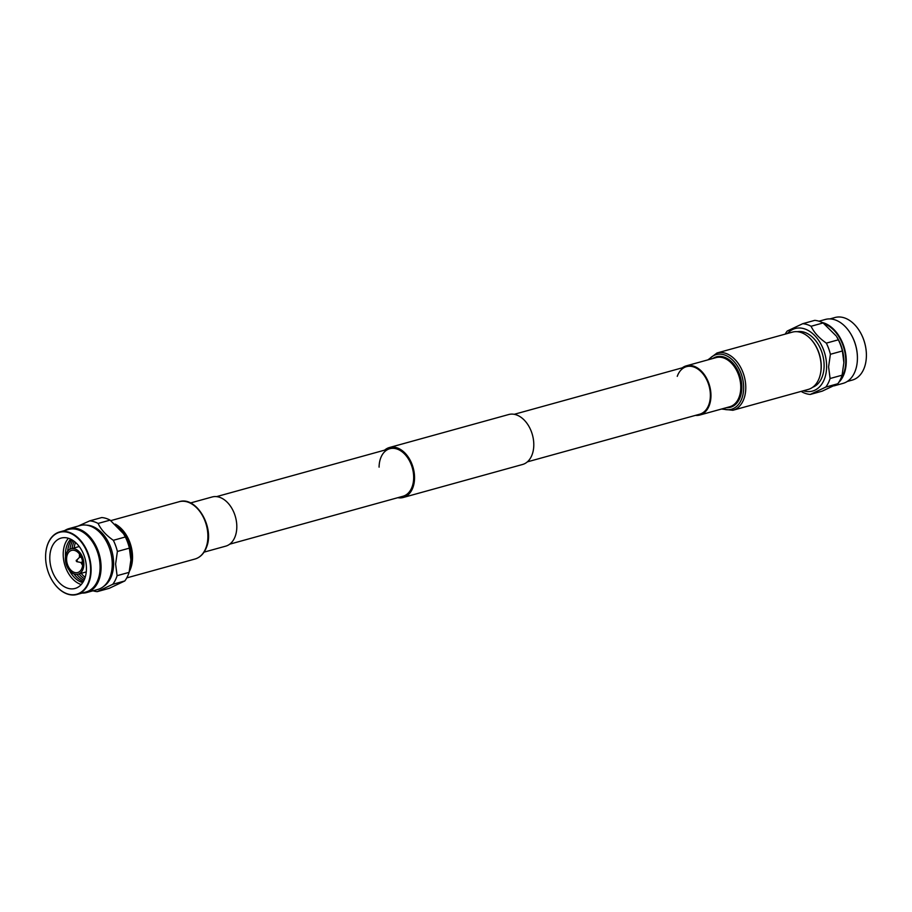 <?xml version="1.0" encoding="UTF-8"?>
<svg xmlns="http://www.w3.org/2000/svg" width="912" height="912" viewBox="0 0 912 912"><rect width="100%" height="100%" fill="white"/><g stroke="black" fill="none" stroke-linecap="round" stroke-linejoin="round"><path stroke-width="1.37" d="M379.084 467.149A24.67 16.598 74.5 0 1 389.8 448.715A24.67 16.598 74.5 0 1 413.672 477.831A24.67 16.598 74.5 0 1 402.956 496.265L229.699 544.179M384.636 450.14A25.924 17.442 74.5 0 1 389.47 447.507L508.714 414.527A25.924 17.442 74.5 0 1 533.794 445.124A25.924 17.442 74.5 0 1 522.53 464.493L403.286 497.473A25.924 17.442 74.5 0 1 397.78 497.69M389.47 447.507A25.924 17.442 74.5 0 1 414.55 478.105A25.924 17.442 74.5 0 1 403.286 497.473M130.621 564.106A28.078 18.89 -105.5 0 0 131.385 557.289A28.078 18.89 -105.5 0 0 121.273 530.396M130.667 563.65A28.876 19.426 -105.5 0 0 131.248 557.654A28.876 19.426 -105.5 0 0 121.581 530.807M93.001 590.794A36.149 24.328 -105.5 0 0 97.265 591.637L109.269 588.308L124.796 580.955A36.149 24.328 -105.5 0 0 129.094 572.371L130.883 559.922A32.456 21.842 -105.5 0 0 130.895 559.227A32.456 21.842 -105.5 0 0 123.679 533.896L110.101 520.125A36.149 24.328 -105.5 0 0 101.745 517.549L89.741 520.866A36.149 24.328 -105.5 0 1 98.097 523.442C101.015 529.655 106.088 535.276 113.327 540.303L125.332 536.986L123.166 533.098M130.872 559.808L129.39 548.146A36.149 24.328 -105.5 0 0 125.332 536.986M103.626 586.416A32.456 21.842 -105.5 0 0 113.612 564.004A32.456 21.842 -105.5 0 0 86.686 525.164M129.39 548.146L117.386 551.464L115.607 564.026L117.089 575.689L129.094 572.371M117.386 551.464A36.149 24.328 -105.5 0 0 113.327 540.303M78.067 526.11L89.741 520.866M124.796 580.955L112.792 584.273L97.265 591.637M112.792 584.273A36.149 24.328 -105.5 0 0 117.089 575.689M110.101 520.125L98.097 523.442M82.057 593.085A33.163 22.31 -105.5 0 0 86.674 592.549L97.835 589.46A33.163 22.31 -105.5 0 0 112.244 564.676A33.163 22.31 -105.5 0 0 80.153 525.529L68.993 528.618A33.163 22.31 -105.5 0 0 64.763 530.522M86.674 592.549A33.163 22.31 -105.5 0 0 101.084 567.766A33.163 22.31 -105.5 0 0 68.993 528.618M52.782 581.446A32.456 21.842 -105.5 0 0 52.816 581.514A32.456 21.842 -105.5 0 0 77.007 594.487L85.979 592.002A32.456 21.842 -105.5 0 0 100.081 567.743A32.456 21.842 -105.5 0 0 68.674 529.439L59.702 531.924A32.456 21.842 -105.5 0 0 45.623 555.476A32.456 21.842 -105.5 0 0 45.611 555.556M77.007 594.487A32.456 21.842 -105.5 0 0 91.109 570.228A32.456 21.842 -105.5 0 0 59.702 531.924M90.63 570.217A32.114 21.614 -105.5 0 0 68.742 532.642A32.114 21.614 -105.5 0 0 45.611 555.625A32.114 21.614 -105.5 0 0 45.6 556.32A32.114 21.614 -105.5 0 0 52.736 581.389A32.114 21.614 -105.5 0 0 76.916 594.157A32.114 21.614 -105.5 0 0 90.63 570.217M86.435 568.928A26.129 17.579 -105.5 0 0 61.15 538.08A26.129 17.579 -105.5 0 0 49.795 557.608A26.129 17.579 -105.5 0 0 75.08 588.457A26.129 17.579 -105.5 0 0 86.435 568.928M68.434 538.285A26.129 17.579 -105.5 0 0 63.213 553.903A26.129 17.579 -105.5 0 0 81.225 584.546M70.737 539.197A24.122 16.234 -105.5 0 0 65.459 554.108A24.122 16.234 -105.5 0 0 65.539 556.765M69.244 570.182A24.122 16.234 -105.5 0 0 82.73 582.574M73.94 573.865A24.122 16.234 -105.5 0 0 83.368 581.537M76.847 574.366A24.122 16.234 -105.5 0 0 83.995 580.328M79.036 573.91A24.122 16.234 -105.5 0 0 84.599 578.926M81.134 573.329A24.122 16.234 -105.5 0 0 85.181 577.296M83.87 564.311A13.167 8.858 -105.5 0 0 71.125 548.773A13.167 8.858 -105.5 0 0 65.402 558.611A13.167 8.858 -105.5 0 0 78.147 574.161A13.167 8.858 -105.5 0 0 83.87 564.311M82.696 563.958A11.491 7.729 -105.5 0 0 71.581 550.392A11.491 7.729 -105.5 0 0 66.587 558.976A11.491 7.729 -105.5 0 0 77.702 572.542A11.491 7.729 -105.5 0 0 82.696 563.958M79.526 554.097A11.491 7.729 -105.5 0 0 79.447 555.419A11.491 7.729 -105.5 0 0 79.538 557.335M80.963 562.487A11.491 7.729 -105.5 0 0 82.616 565.28M81.613 557.927A2.713 1.824 -105.5 0 0 79.857 557.209A2.713 1.824 -105.5 0 0 79.321 557.506L76.198 560.698M76.209 560.914L76.79 561.667L77.326 561.051L76.391 560.185M76.79 561.667L80.689 562.453A2.713 1.824 -105.5 0 0 81.305 562.442A2.713 1.824 -105.5 0 0 82.433 560.926M75.548 542.469A24.122 16.234 -105.5 0 0 74.111 547.952M74.225 541.375A24.122 16.234 -105.5 0 0 72.025 548.522M72.971 540.474A24.122 16.234 -105.5 0 0 69.905 549.263M71.809 539.767A24.122 16.234 -105.5 0 0 67.659 551.19M204.071 552.136L225.72 546.151A25.502 17.157 -105.5 0 0 235.285 536.131A25.502 17.157 -105.5 0 0 231.739 508.144A25.502 17.157 -105.5 0 0 212.131 496.983L190.471 502.968M129.971 568.427A28.888 19.437 -105.5 0 0 130.234 567.709A28.888 19.437 -105.5 0 0 117.933 526.612M129.299 571.55A29.731 20.007 -105.5 0 0 130.769 568.187A29.731 20.007 -105.5 0 0 115.243 524.115M810.62 338.956A28.876 19.426 74.5 0 1 821.245 366.841A28.876 19.426 74.5 0 1 820.367 374.205M797.327 331.706A28.876 19.426 74.5 0 1 824.106 366.054A28.876 19.426 74.5 0 1 812.695 387.258M787.489 333.484A32.456 21.842 74.5 0 1 812.558 333.507A32.456 21.842 74.5 0 1 826.614 366.829A32.456 21.842 74.5 0 1 803.335 390.781M830.387 354.289L828.598 366.852L830.091 378.514L842.095 375.185L843.874 362.623L842.392 350.972L830.387 354.289A36.149 24.328 74.5 0 0 826.329 343.129L838.333 339.811A36.149 24.328 74.5 0 1 842.392 350.972M785.232 334.111A36.149 24.328 74.5 0 1 787.204 331.045L802.731 323.692A36.149 24.328 74.5 0 1 811.087 326.268C814.006 332.481 819.09 338.09 826.329 343.129M838.333 339.811L836.68 336.71A32.456 21.842 74.5 0 1 843.885 362.041A32.456 21.842 74.5 0 1 843.874 362.748L843.874 362.623M802.731 323.692L814.735 320.363A36.149 24.328 74.5 0 1 823.091 322.951L811.087 326.268M836.167 335.912L823.091 322.951M824.22 323.749A32.456 21.842 74.5 0 1 845.766 361.528A32.456 21.842 74.5 0 1 840.283 379.711M842.095 375.185A36.149 24.328 74.5 0 1 837.786 383.77L825.782 387.087L810.255 394.451L822.259 391.134L837.786 383.77M830.091 378.514A36.149 24.328 74.5 0 1 825.782 387.087M810.255 394.451A36.149 24.328 74.5 0 1 801.899 391.875M822.111 322.449A33.163 22.31 74.5 0 1 846.256 361.688A33.163 22.31 74.5 0 1 838.709 382.47M818.999 321.206L825.326 319.451A33.163 22.31 74.5 0 1 850.041 332.709A33.163 22.31 74.5 0 1 857.417 358.598A33.163 22.31 74.5 0 1 857.405 359.317A33.163 22.31 74.5 0 1 843.007 383.382L833.933 385.89M850.132 332.846A32.456 21.842 74.5 0 1 850.212 332.971A32.456 21.842 74.5 0 1 857.428 358.302A32.456 21.842 74.5 0 1 857.405 358.997A32.456 21.842 74.5 0 1 857.405 359.157M829.943 318.915L834.993 317.513A32.456 21.842 74.5 0 1 859.184 330.486A32.456 21.842 74.5 0 1 866.4 355.828A32.456 21.842 74.5 0 1 866.377 356.524A32.456 21.842 74.5 0 1 852.298 380.076L847.237 381.478M859.218 330.554A32.114 21.614 74.5 0 1 859.264 330.611A32.114 21.614 74.5 0 1 866.4 355.68A32.114 21.614 74.5 0 1 866.389 356.375A32.114 21.614 74.5 0 1 866.389 356.444M682.301 367.821A25.502 17.157 74.5 0 1 686.28 365.849A25.502 17.157 74.5 0 1 705.888 377.021A25.502 17.157 74.5 0 1 709.433 405.008A25.502 17.157 74.5 0 1 699.869 415.017A25.502 17.157 74.5 0 1 695.446 415.37M677.251 376.348A24.67 16.598 74.5 0 1 686.497 366.658A24.67 16.598 74.5 0 1 705.466 377.454A24.67 16.598 74.5 0 1 708.898 404.529A24.67 16.598 74.5 0 1 699.652 414.219L527.364 461.86M819.352 377.762A29.731 20.007 74.5 0 1 808.214 389.435L732.86 410.275A29.731 20.007 74.5 0 0 744.01 398.601A29.731 20.007 74.5 0 0 739.871 365.986A29.731 20.007 74.5 0 0 717.014 352.978L792.368 332.139A29.731 20.007 74.5 0 1 815.225 345.146A29.731 20.007 74.5 0 1 819.352 377.762M206.123 547.348A29.731 20.007 -105.5 0 0 201.985 514.733A29.731 20.007 -105.5 0 0 179.14 501.725C196.262 495.809 214.696 527.273 206.625 546.961C204.288 553.345 200.401 557.369 194.986 559.022A29.731 20.007 -105.5 0 0 206.123 547.348M708.92 359.59A28.363 19.084 74.5 0 1 734.536 362.132A28.363 19.084 74.5 0 1 741.969 398.145A28.363 19.084 74.5 0 1 722.521 408.758M712.831 358.507A26.186 17.624 74.5 0 1 735.083 365.883A26.186 17.624 74.5 0 1 740.27 396.982A26.186 17.624 74.5 0 1 726.431 407.675M686.28 365.849L716.091 357.607A25.502 17.157 74.5 0 1 735.699 368.779A25.502 17.157 74.5 0 1 739.244 396.754A25.502 17.157 74.5 0 1 729.691 406.775L699.869 415.017M686.497 366.658L514.22 414.31M389.8 448.715L216.554 496.63M79.241 546.527L71.125 548.773M81.157 556.844L79.857 557.209M76.733 561.644L76.346 560.23M82.604 562.077L81.305 562.442M86.264 571.915L78.147 574.161M179.14 501.725L110.797 520.627M194.986 559.022L126.768 577.889M721.529 409.032L732.86 410.275M707.929 359.864L717.014 352.978"/></g></svg>

